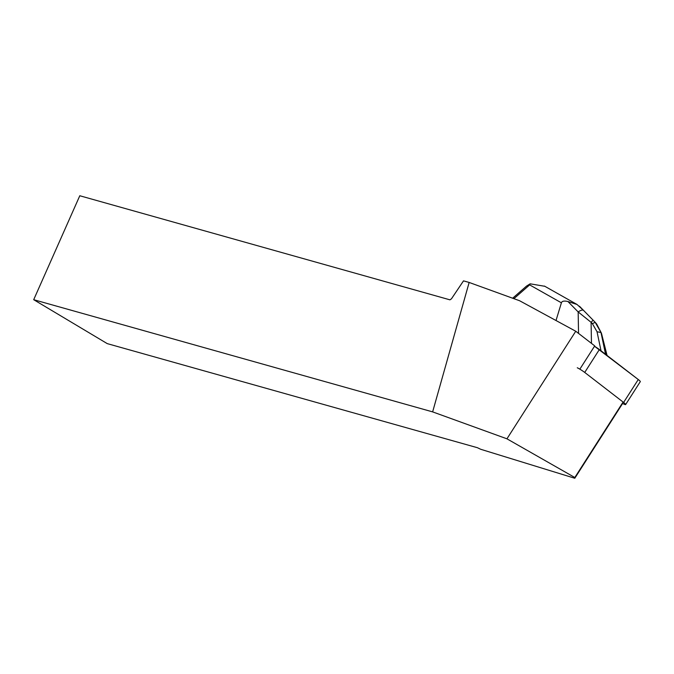 <?xml version="1.0" encoding="UTF-8"?>
<svg xmlns="http://www.w3.org/2000/svg" width="674" height="674" viewBox="0 0 674 674"><rect width="100%" height="100%" fill="white"/><g stroke="black" fill="none" stroke-linecap="round" stroke-linejoin="round"><path stroke-width="1.01" d="M622.616 403.482L623.576 403.945A6.85 0.843 -147.4 0 0 625.641 404.552A6.85 0.843 -147.4 0 0 623.61 402.445L584.72 372.436A6.85 0.843 -147.4 0 0 577.273 367.768M623.61 402.445L638.27 379.529L594.502 346.251A6.85 0.843 32.6 0 1 599.371 349.52L638.27 379.529A6.85 0.843 32.6 0 1 640.3 381.644L625.641 404.552M432.632 411.881L33.7 299.694L79.793 195.746L449.954 299.837L451.462 298.801L463.51 280.864L469.155 282.448L432.632 411.881L506.941 438.816L575.748 331.246L519.578 300.73L469.155 282.448M575.748 331.246L594.729 345.888L579.851 369.158M33.7 299.694L107.233 343.614L477.394 447.704L480.68 449.272L574.787 478.254L574.812 477.512L506.941 438.816M574.812 477.512L622.886 402.361M622.86 403.094L574.787 478.254M579.438 306.215L583.558 310.402A10.068 3.143 135.5 0 1 583.591 310.444L593.086 320.15L591.09 322.315L578.157 311.927L567.929 301.522L577.02 304.471L583.516 310.369M567.929 301.522C564.146 300.663 561.973 301.084 561.4 302.811L556.016 320.521M606.802 355.249L601.09 332.594L596.608 323.924L595.184 322.341L592.379 323.646L591.09 322.315L591.469 343.378M512.653 298.22L526.512 286.105L530.152 283.821L544.819 286.29M595.184 322.341L601.031 332.526L597.029 331.743L592.379 323.646M561.4 302.811L529.654 284.891L530.152 283.821M601.09 332.594L601.511 333.436M596.608 323.924L601.326 332.956M595.277 322.408L583.558 310.402A10.068 3.143 135.5 0 0 578.157 311.927L578.545 333.403M599.371 349.52L584.72 372.436M601.031 350.792L597.029 331.743M529.654 284.891L513.891 298.666M600.989 332.484L605.564 354.297M544.415 286.062L577.02 304.463M607.063 355.451L601.52 333.47M593.086 320.15L595.336 322.467"/></g></svg>
